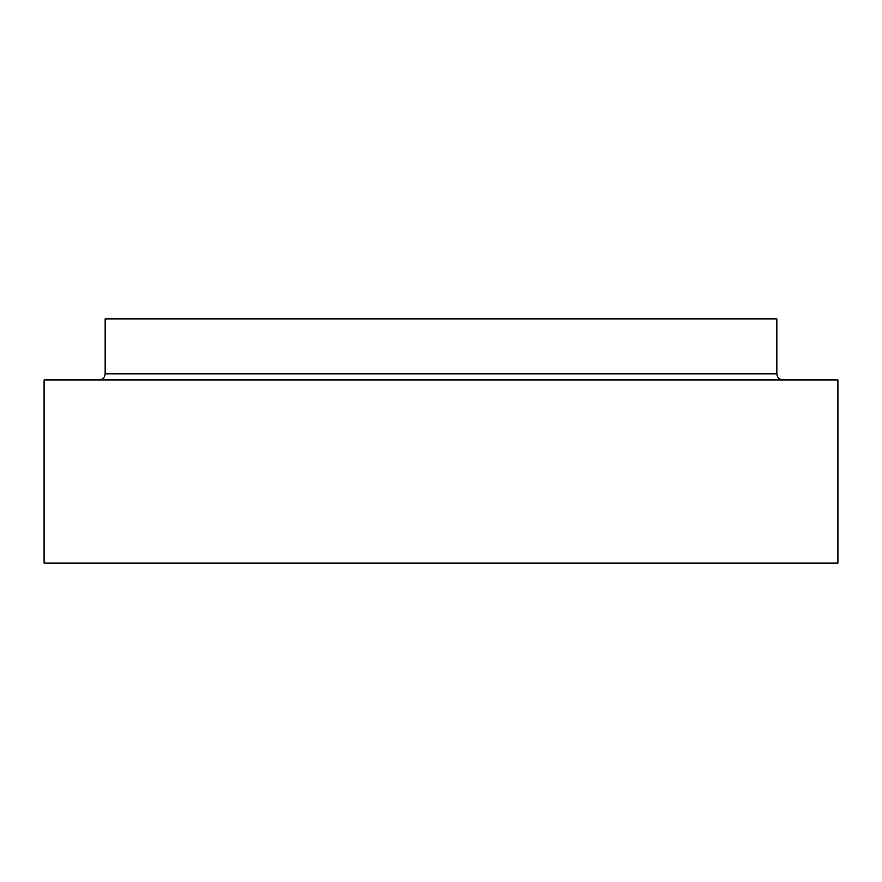 <?xml version="1.0" encoding="UTF-8"?>
<svg xmlns="http://www.w3.org/2000/svg" width="882" height="882" viewBox="0 0 882 882"><rect width="100%" height="100%" fill="white"/><g stroke="black" fill="none" stroke-linecap="round" stroke-linejoin="round"><path stroke-width="1.32" d="M837.9 563.124L44.1 563.124L44.1 379.944L837.9 379.944L837.9 563.124M782.94 379.944C779.236 379.58 777.196 377.54 776.844 373.836L776.844 318.876L105.156 318.876L105.156 373.836C104.804 377.54 102.764 379.58 99.06 379.944M776.844 373.836L105.156 373.836"/></g></svg>
